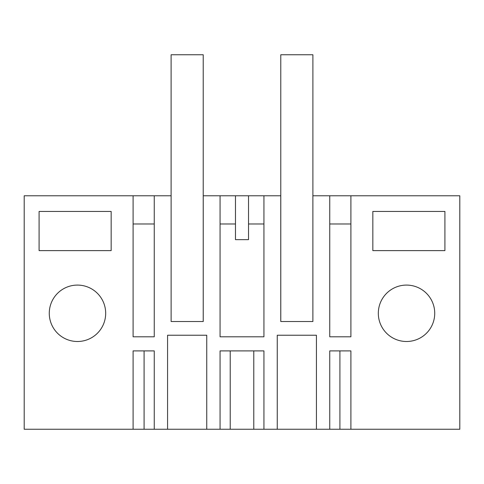 <?xml version="1.0" encoding="UTF-8"?>
<svg xmlns="http://www.w3.org/2000/svg" width="484" height="484" viewBox="0 0 484 484"><rect width="100%" height="100%" fill="white"/><g stroke="black" fill="none" stroke-linecap="round" stroke-linejoin="round"><path stroke-width="0.73" d="M171.1 195.778L171.1 54.752L203.219 54.752L203.219 321.521L171.112 321.521L203.238 321.521L203.238 195.778L220.063 195.778L220.063 336.797L263.937 336.797L263.937 195.778L280.762 195.778L280.762 321.521L312.888 321.521L312.888 195.778L329.749 195.778L329.749 336.797L350.9 336.797L350.9 195.778L459.8 195.778L459.8 429.248L350.9 429.248L350.9 350.9L329.749 350.9L329.749 429.248L350.9 429.248M171.112 321.521L171.112 195.778L154.251 195.778L154.251 336.797L133.1 336.797L133.1 195.778L24.2 195.778L24.2 429.248L133.1 429.248L133.1 350.9L154.251 350.9L154.251 429.248L167.573 429.248L167.573 335.231L206.747 335.231L167.573 335.231M263.937 429.248L263.937 350.9L220.063 350.9L220.063 429.248L277.253 429.248L277.253 335.231L316.427 335.231L277.253 335.231M329.749 429.248L316.427 429.248L316.427 335.231M220.063 429.248L206.747 429.248L206.747 335.231M444.917 250.615L372.837 250.615L372.837 211.447L444.917 211.447L444.917 250.615M105.681 313.293A28.205 28.205 0 0 1 77.476 341.498A28.205 28.205 0 0 1 49.271 313.293A28.205 28.205 0 0 1 77.476 285.088A28.205 28.205 0 0 1 105.681 313.293M111.163 250.615L111.163 211.447L39.083 211.447L39.083 250.615L111.163 250.615M434.729 313.293A28.205 28.205 0 0 1 406.524 341.498A28.205 28.205 0 0 1 378.319 313.293A28.205 28.205 0 0 1 406.524 285.088A28.205 28.205 0 0 1 434.729 313.293M235.478 195.778L248.522 195.778L248.522 239.653L235.478 239.653L235.478 195.778L220.063 195.778M263.937 195.778L248.522 195.778M350.9 195.778L329.749 195.778M154.251 195.778L133.1 195.778M206.747 429.248L167.573 429.248M154.251 429.248L144.093 429.248L144.093 350.9M133.1 429.248L144.093 429.248M316.427 429.248L277.253 429.248M133.1 223.983L154.251 223.983M248.522 223.983L263.937 223.983M220.063 223.983L235.478 223.983M329.749 223.983L350.9 223.983M312.888 321.521L280.781 321.521L280.781 54.752L312.9 54.752L312.9 195.778M230.221 429.248L230.221 350.9M253.779 350.9L253.779 429.248M339.907 429.248L339.907 350.9"/></g></svg>
